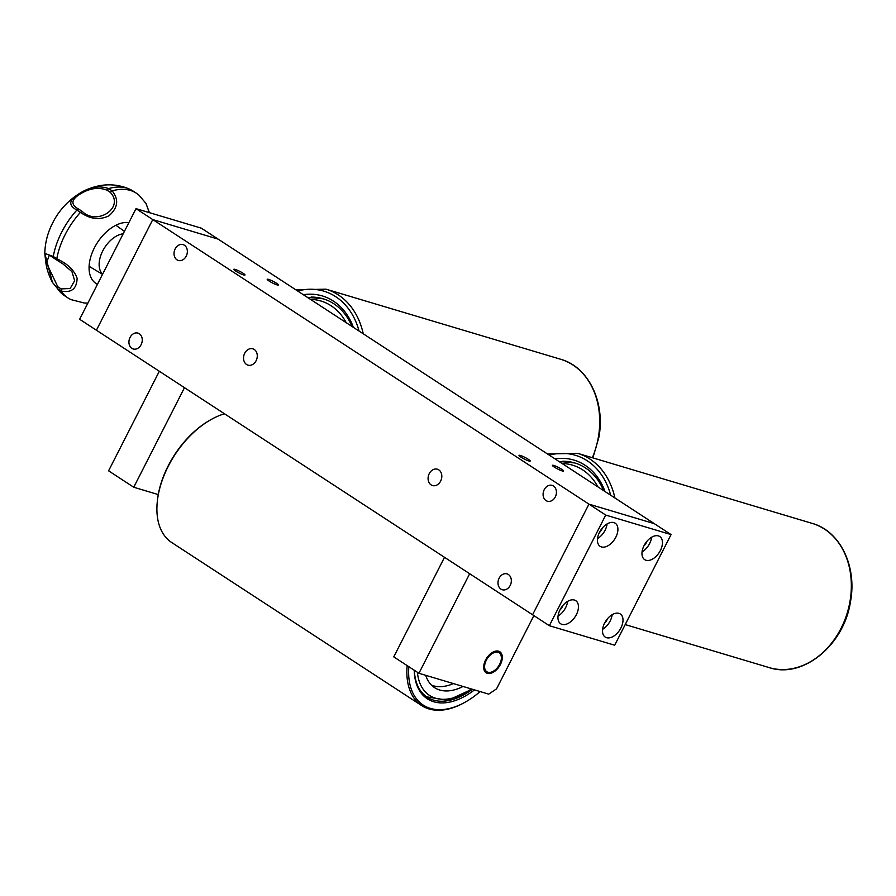 <?xml version="1.0" encoding="UTF-8"?>
<svg xmlns="http://www.w3.org/2000/svg" width="896" height="896" viewBox="0 0 896 896"><rect width="100%" height="100%" fill="white"/><g stroke="black" fill="none" stroke-linecap="round" stroke-linejoin="round"><path stroke-width="1.34" d="M510.205 585.424A8.277 6.507 106.6 0 1 502.298 589.747A8.277 6.507 106.6 0 1 499.128 578.2A8.277 6.507 106.6 0 1 507.035 573.877A8.277 6.507 106.6 0 1 510.205 585.424M186.222 256.155A8.277 6.507 106.6 0 1 178.326 260.467A8.277 6.507 106.6 0 1 175.157 248.931A8.277 6.507 106.6 0 1 183.053 244.608A8.277 6.507 106.6 0 1 186.222 256.155M555.296 496.922A8.277 6.507 106.6 0 1 547.389 501.234A8.277 6.507 106.6 0 1 544.219 489.698A8.277 6.507 106.6 0 1 552.126 485.374A8.277 6.507 106.6 0 1 555.296 496.922M268.621 279.406A6.272 0.874 27 0 0 267.221 279.294A6.272 0.874 27 0 0 270.648 281.971A6.272 0.874 27 0 0 277.01 284.883A6.272 0.874 27 0 0 278.398 284.984A6.272 0.874 27 0 0 274.982 282.318A6.272 0.874 27 0 0 268.621 279.406M520.397 455.47A6.272 0.874 27 0 0 519.008 455.358A6.272 0.874 27 0 0 522.424 458.035A6.272 0.874 27 0 0 528.786 460.947A6.272 0.874 27 0 0 530.186 461.059A6.272 0.874 27 0 0 526.77 458.382A6.272 0.874 27 0 0 520.397 455.47M553.806 465.45A6.272 0.874 27 0 0 552.418 465.338A6.272 0.874 27 0 0 555.834 468.014A6.272 0.874 27 0 0 562.195 470.926A6.272 0.874 27 0 0 563.595 471.038A6.272 0.874 27 0 0 560.179 468.362A6.272 0.874 27 0 0 553.806 465.45M235.211 269.427A6.272 0.874 27 0 0 233.811 269.315A6.272 0.874 27 0 0 237.238 271.992A6.272 0.874 27 0 0 243.6 274.904A6.272 0.874 27 0 0 244.989 275.005A6.272 0.874 27 0 0 241.573 272.339A6.272 0.874 27 0 0 235.211 269.427M141.131 344.658A8.277 6.507 106.6 0 1 133.224 348.981A8.277 6.507 106.6 0 1 130.054 337.434A8.277 6.507 106.6 0 1 137.962 333.11A8.277 6.507 106.6 0 1 141.131 344.658M429.24 473.648A8.523 6.709 -73.4 0 0 432.499 485.542A8.523 6.709 -73.4 0 0 440.653 481.085A8.523 6.709 -73.4 0 0 437.382 469.202A8.523 6.709 -73.4 0 0 429.24 473.648M244.709 353.259A8.523 6.709 -73.4 0 0 247.968 365.154A8.523 6.709 -73.4 0 0 256.11 360.707A8.523 6.709 -73.4 0 0 252.851 348.813A8.523 6.709 -73.4 0 0 244.709 353.259M136.002 208.645L152.779 219.587L96.41 330.221L152.779 219.587L218.109 239.109L201.331 228.166L136.002 208.645L79.632 319.278L532.582 614.768L588.952 504.134L654.282 523.645L588.952 504.134L532.582 614.768L549.36 625.71L614.69 645.221L671.059 534.587L218.109 239.109L152.779 219.587L605.73 515.077L549.36 625.71M57.243 260.322L56.795 258.754A62.541 37.643 -56.9 0 1 65.184 234.539A62.541 37.643 -56.9 0 1 80.427 212.374L76.899 210.067A62.541 37.643 123.1 0 0 61.656 232.243A62.541 37.643 123.1 0 0 53.267 256.458L53.805 258.093L63.011 263.973L57.154 260.277M128.878 222.622A35.112 21.134 123.1 0 0 94.382 247.845A35.112 21.134 123.1 0 0 95.57 283.181A35.112 21.134 123.1 0 0 97.451 284.29M149.33 212.621L146.003 203.448L139.048 195.25A62.541 37.643 -56.9 0 0 136.382 193.222L132.854 190.915A62.541 37.643 123.1 0 0 129.931 189.302A62.541 37.643 123.1 0 0 108.64 188.586L106.96 190.187C98.123 186.726 88.682 188.339 78.624 195.014C70.952 200.323 71.019 205.061 78.848 209.216L82.174 211.389C97.126 226.173 124.835 207.525 110.286 192.349L112.157 190.882A62.541 37.643 -56.9 0 1 136.382 193.222M78.848 209.216L76.899 210.078C68.578 205.621 68.746 200.536 77.414 194.846C88.368 187.208 98.773 185.114 108.64 188.586L112.157 190.882C119.067 199.584 117.992 207.883 108.954 215.79C99.68 220.326 90.171 219.184 80.427 212.374L82.174 211.389M53.682 258.003L49.347 255.069L46.469 262.998L57.77 286.742L57.613 288.725A62.541 37.643 123.1 0 0 61.846 293.653A62.541 37.643 123.1 0 0 64.512 295.691L68.04 297.987A62.541 37.643 -56.9 0 1 61.141 291.021L57.602 288.714L52.438 282.386L44.8 253.422L53.267 256.458L56.795 258.765C67.458 263.67 74.234 270.178 77.112 278.275C76.765 288.826 71.445 293.07 61.141 291.021L61.085 288.904L70.157 288.512L74.648 280.706L71.938 271.622L63.011 263.984M49.392 255.102L53.794 258.082M87.853 303.128L84.213 303.005L70.963 299.6A62.541 37.643 -56.9 0 1 68.04 297.987M123.189 233.789A23.822 14.336 123.1 0 0 102.738 250.936A23.822 14.336 123.1 0 0 102.614 274.154M613.861 522.603A13.798 8.299 123.1 0 0 600.074 531.272A13.798 8.299 123.1 0 0 600.13 546.325A13.798 8.299 123.1 0 0 601.462 546.941A13.798 8.299 123.1 0 0 615.25 538.272A13.798 8.299 123.1 0 0 615.205 523.219A13.798 8.299 123.1 0 0 613.861 522.603M658.414 535.909A13.798 8.299 123.1 0 0 644.616 544.578A13.798 8.299 123.1 0 0 644.672 559.63A13.798 8.299 123.1 0 0 646.005 560.246A13.798 8.299 123.1 0 0 659.803 551.578A13.798 8.299 123.1 0 0 659.747 536.525A13.798 8.299 123.1 0 0 658.414 535.909M574.403 600.051A13.798 8.299 123.1 0 0 560.616 608.72A13.798 8.299 123.1 0 0 560.672 623.773A13.798 8.299 123.1 0 0 562.005 624.389A13.798 8.299 123.1 0 0 575.792 615.72A13.798 8.299 123.1 0 0 575.736 600.667A13.798 8.299 123.1 0 0 574.403 600.051M618.957 613.357A13.798 8.299 123.1 0 0 605.158 622.026A13.798 8.299 123.1 0 0 605.214 637.078A13.798 8.299 123.1 0 0 606.547 637.694A13.798 8.299 123.1 0 0 620.346 629.026A13.798 8.299 123.1 0 0 620.29 613.973A13.798 8.299 123.1 0 0 618.957 613.357M671.059 534.587L605.73 515.077M604.419 623.414A8.277 4.984 123.1 0 0 607.466 618.744M602.594 629.362A13.798 8.299 123.1 0 0 612.17 614.678M559.866 610.109A8.277 4.984 123.1 0 0 562.923 605.438M558.051 616.056A13.798 8.299 123.1 0 0 567.627 601.373M643.877 545.978A8.277 4.984 123.1 0 0 646.923 541.296M642.051 551.925A13.798 8.299 123.1 0 0 651.627 537.242M599.334 532.672A8.277 4.984 123.1 0 0 602.381 527.99M597.509 538.619A13.798 8.299 123.1 0 0 607.085 523.925M133.75 487.245L108.584 470.826L159.32 371.258L184.475 387.677L133.75 487.245L158.256 494.57M498.624 651.202A12.544 7.549 123.1 0 0 486.091 659.086A12.544 7.549 123.1 0 0 486.136 672.773A12.544 7.549 123.1 0 0 487.346 673.333A12.544 7.549 123.1 0 0 499.89 665.448A12.544 7.549 123.1 0 0 499.845 651.762A12.544 7.549 123.1 0 0 498.624 651.202M418.936 673.288L393.77 656.88L444.506 557.312L469.672 573.72L418.936 673.288L488.723 694.142L496.563 688.834L533.87 615.608M486.326 671.35A11.29 6.787 123.1 0 0 493.226 671.283A11.29 6.787 123.1 0 0 501.323 658.851A11.29 6.787 123.1 0 0 499.643 653.195A11.29 6.787 123.1 0 0 487.883 657.72A11.29 6.787 123.1 0 0 486.326 671.35M499.408 651.515A12.544 7.549 -56.9 0 1 499.542 651.638A12.544 7.549 -56.9 0 1 501.413 657.922L501.323 658.851M493.226 671.283L492.408 671.731A12.544 7.549 -56.9 0 1 485.733 672.47M474.477 689.886A66.461 39.995 -56.9 0 1 424.424 696.573A66.461 39.995 -56.9 0 1 414.232 670.219M414.355 670.309A65.206 39.245 123.1 0 0 424.323 695.016A65.206 39.245 123.1 0 0 427.168 697.189A65.206 39.245 123.1 0 0 472.382 689.259M408.845 666.714A73.987 44.531 123.1 0 0 419.989 702.621A73.987 44.531 123.1 0 0 465.158 702.184A73.987 44.531 123.1 0 0 480.11 691.566M465.158 702.184L464.341 702.643A75.242 45.282 -56.9 0 1 421.68 705.589A75.242 45.282 -56.9 0 1 418.41 703.08A75.242 45.282 -56.9 0 1 407.165 665.616M224.482 413.773A75.242 45.282 123.1 0 0 211.277 419.44A75.242 45.282 123.1 0 0 157.226 502.286A75.242 45.282 123.1 0 0 168.448 540.019A75.242 45.282 123.1 0 0 171.718 542.528L421.68 705.589M157.226 502.286L157.315 501.368A73.987 44.531 -56.9 0 1 210.459 419.888L211.277 419.44M431.514 685.171A53.166 31.998 123.1 0 0 453.443 683.603M463.042 686.47A53.166 31.998 -56.9 0 1 434.582 687.646A53.166 31.998 -56.9 0 1 425.723 675.315M353.371 327.342A67.715 53.245 -73.4 0 0 303.33 294.706M351.982 326.435A65.206 51.274 -73.4 0 0 311.08 297.08M605.013 491.501A67.715 53.245 -73.4 0 0 554.971 458.864M603.624 490.594A65.206 51.274 -73.4 0 0 562.722 461.25M110.286 192.349L106.96 190.187M57.77 286.742L61.085 288.904M57.064 260.21L53.917 258.16M471.296 688.934A62.451 37.587 -56.9 0 1 417.413 672.302M592.379 457.733A75.242 59.158 -73.4 0 0 598.382 437.091A75.242 59.158 -73.4 0 0 560.605 359.251L325.998 289.173L295.848 289.822M359.038 331.038A72.733 57.187 -73.4 0 0 297.674 291.01M363.25 333.794A75.242 59.158 -73.4 0 0 325.998 289.173M310.486 299.365A62.451 49.101 106.6 0 1 346.226 322.683M812.246 523.41C840.123 531.026 857.125 566.328 850.517 601.485C844.189 645.008 802.939 679.045 769.182 667.598A75.242 59.158 -73.4 0 0 850.013 601.25A75.242 59.158 -73.4 0 0 812.246 523.41L577.64 453.331L547.49 453.981M610.669 495.197A72.733 57.187 -73.4 0 0 549.315 455.168M614.891 497.952A75.242 59.158 -73.4 0 0 577.64 453.331M562.117 463.523A62.451 49.101 106.6 0 1 597.867 486.842M61.846 293.653L52.438 282.386C48.709 275.274 46.469 268.363 45.718 261.643L44.8 253.422C45.046 242.861 47.645 232.747 52.595 223.082C66.158 195.395 99.008 175.549 129.931 189.302M149.397 212.643L146.003 203.448M124.432 231.336L115.875 225.266M102.525 274.333L89.107 266.314M426.675 696.853L447.944 700.291L472.147 689.181M560.605 359.251C588.482 366.867 605.494 402.17 598.875 437.326L592.894 457.89M307.272 297.27L323.198 298.805M769.182 667.598L625.206 624.59M558.902 461.429L574.84 462.963"/></g></svg>
